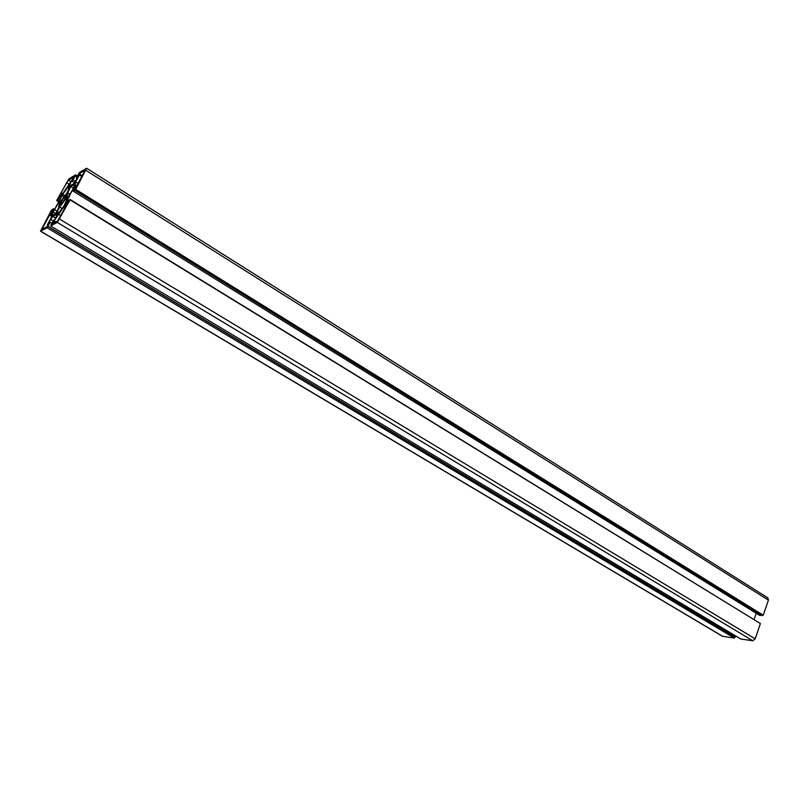 <?xml version="1.0" encoding="UTF-8"?>
<svg xmlns="http://www.w3.org/2000/svg" width="809" height="809" viewBox="0 0 809 809"><rect width="100%" height="100%" fill="white"/><g stroke="black" fill="none" stroke-linecap="round" stroke-linejoin="round"><path stroke-width="1.21" d="M65.751 206.093L57.732 220.968L52.019 224.012L63.254 207.488L66.166 206.346M63.254 207.488L64.983 208.54M58.329 214.082L61.1 215.76M54.537 221.12L55.902 221.939M53.182 221.848L54.547 222.667M79.363 175.037L77.947 175.897L79.09 173.783L85.269 170.123L75.146 188.649L77.239 184.745L74.691 186.242L75.641 181.954L79.363 175.037L82.083 176.746M75.641 181.954L78.372 183.653M79.09 173.783L82.518 175.927M63.274 192.916L60.867 194.332L58.096 198.529L66.611 182.783L68.553 180.164L74.266 176.696L63.274 192.916M47.246 225.033L48.57 224.326L47.418 226.459L41.785 229.402L51.756 211.2L49.693 215.002L52.049 213.697L50.997 218.096L47.246 225.033L47.953 225.458M49.693 215.002L51.483 216.084M59.714 207.043L65.357 199.459L67.653 198.154L63.891 205.992L58.127 213.728L58.47 212.241L56.256 213.465L59.714 207.043L62.05 208.459M58.47 212.241L58.996 212.555M65.357 199.459L66.56 200.197M68.522 196.536L66.227 197.851C67.653 194.979 68.148 193.321 67.703 192.866L70.798 186.495L73.063 185.16L74.701 182.955L73.579 187.991L68.522 196.536M73.063 185.16L74.074 185.787M70.798 186.495L73.467 188.153M70.221 186.839L66.803 193.179L61.191 200.733L58.966 202.007L62.657 194.362L68.3 186.748L67.976 188.153L70.221 186.839M67.976 188.153L69.129 188.861M62.657 194.362L64.599 195.556M62.323 195.788L63.769 196.668M58.106 203.585L60.341 202.321C58.895 205.203 58.4 206.871 58.845 207.347L55.7 213.768L53.505 214.972L51.897 217.136L53.141 211.978L58.106 203.585L59.381 204.364M54.739 209.824L57.065 211.24M53.141 211.978L55.791 213.586M64.407 199.985L61.969 203.908L59.917 205.587L60.877 202.108L64.548 196.304L66.469 194.585L66.763 195.04L64.578 200.096M65.347 195.899L66.065 196.344M64.548 196.304L66.065 197.234M64.316 196.992L65.762 197.871M63.345 198.296L64.841 199.206M62.141 200.207L63.86 201.259M61.312 201.744L62.697 202.594M60.877 202.108L62.374 203.019M60.614 203.362L61.818 204.101M53.475 208.702L51.088 213.131L54.547 209.48L61.413 196.759L61.868 194.817L60.574 195.566L58.197 199.965L56.751 200.329L68.987 178.85L75.662 174.795L73.083 179.891L71.485 180.852L69.068 186.444L73.68 183.704L77.917 176.989L76.289 177.96L79.393 172.529L86.603 168.242L75.692 189.377L73.346 191.237L75.783 186.707L72.163 190.53L64.7 205.547L66.055 204.788L68.502 200.227L70.059 199.863L57.267 222.394L50.623 225.913L53.283 220.645L54.85 219.805L57.368 213.98L52.878 216.448L50.674 219.401L48.661 223.132L50.198 222.303L47.064 227.794L40.511 231.192L51.291 210.421L53.475 208.702L54.597 209.379M40.511 231.192L722.366 636.248L734.36 638.079L735.573 635.894M47.064 227.794L734.36 638.079M47.782 226.459L734.724 637.007M48.034 226.328L735.169 637.077M50.198 222.303L51.857 223.294M50.674 219.401L53.151 220.887M52.878 216.448L55.73 218.167M50.623 225.913L740.791 639.019L752.734 640.758L755.181 638.837L760.399 623.557L70.059 199.863M759.661 623.102L69.968 199.408M65.165 203.524L66.348 204.242M754.109 619.411L756.223 613.283L72.163 190.53M74.418 187.506L75.116 187.941M73.346 191.237L759.621 615.386L763.241 615.234L768.408 600.106L767.933 597.962L86.603 168.242M74.812 190.388L762.189 615.7M75.207 189.67L762.381 615.123M75.692 189.377L763.241 615.234M76.289 177.96L77.118 178.476M69.503 184.513L70.879 185.362M71.485 180.852L74.438 182.682M73.083 179.891L75.439 181.347M75.207 175.958L76.825 176.959M75.662 174.795L77.401 175.887M56.832 200.753L58.652 201.866M58.197 199.965L59.31 200.642M60.574 195.566L61.555 196.172M68.553 180.164L70.737 181.519M66.611 182.783L69.19 184.381M42.402 227.562L43.787 228.391M40.703 231.172L722.781 636.39M57.267 222.394L752.734 640.758M59.694 219.138L755.181 638.837M85.926 170.365L768.408 600.106M67.703 192.866L69.807 194.16"/></g></svg>
